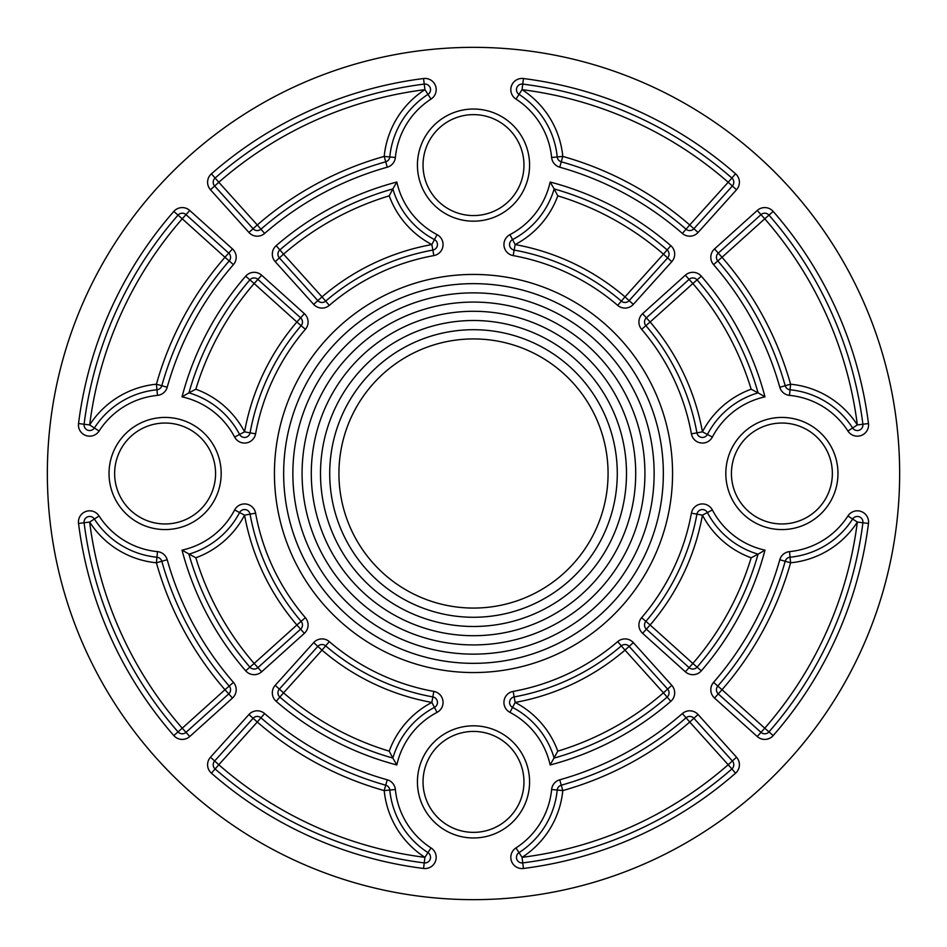 <?xml version="1.0" encoding="UTF-8"?>
<svg xmlns="http://www.w3.org/2000/svg" width="947" height="947" viewBox="0 0 947 947"><rect width="100%" height="100%" fill="white"/><g stroke="black" fill="none" stroke-linecap="round" stroke-linejoin="round"><path stroke-width="1.42" d="M189.755 210.471L182.25 218.804L178.036 215.111A5.611 5.611 0 0 1 186.003 214.638L228.724 253.098A5.611 5.611 0 0 1 229.198 260.946L224.972 257.276L228.724 253.098A5.611 5.611 0 0 1 229.198 260.946A323.815 323.815 0 0 0 161.807 385.725A5.611 5.611 0 0 1 156.953 389.785A84.105 84.105 0 0 0 94.369 427.985A5.611 5.611 0 0 1 84.094 424.244L89.657 424.943L99.092 431.015A78.506 78.506 0 0 1 157.498 395.373A11.21 11.21 0 0 0 167.205 387.252A318.216 318.216 0 0 1 233.435 264.627A11.21 11.21 0 0 0 232.477 248.931L189.755 210.471A11.21 11.21 0 0 0 173.81 211.43A398.119 398.119 0 0 0 78.53 423.546A11.21 11.21 0 0 0 99.092 431.015M156.409 384.21L161.807 385.725A5.611 5.611 0 0 1 156.953 389.785L156.409 384.21A89.716 89.716 0 0 0 89.657 424.943A386.897 386.897 0 0 1 182.25 218.804L224.972 257.276A329.426 329.426 0 0 0 156.409 384.21M195.84 389.217A290.173 290.173 0 0 1 254.151 283.544L296.873 322.004A232.702 232.702 0 0 0 244.563 431.844L250.079 432.85A5.611 5.611 0 0 1 239.591 434.448L244.563 431.844A89.716 89.716 0 0 0 195.84 389.217L188.927 392.839A295.784 295.784 0 0 1 249.913 279.862A5.611 5.611 0 0 1 257.904 279.377L254.151 283.544L249.913 279.862A5.611 5.611 0 0 1 257.904 279.377L300.625 317.837A5.611 5.611 0 0 1 301.122 325.661L296.873 322.004L304.378 313.67L261.656 275.21A11.21 11.21 0 0 0 245.664 276.193A301.395 301.395 0 0 0 182.025 396.84L188.927 392.839A295.784 295.784 0 0 1 249.913 279.862L245.664 276.193M305.384 329.307L301.122 325.661A227.091 227.091 0 0 0 250.079 432.85L255.595 433.844A221.491 221.491 0 0 1 305.384 329.307A11.21 11.21 0 0 0 304.378 313.67M239.591 434.448A84.105 84.105 0 0 0 188.927 392.839A84.105 84.105 0 0 1 239.591 434.448L234.631 437.052A11.21 11.21 0 0 0 255.595 433.844M473.5 47.35A426.15 426.15 0 0 1 842.558 686.575A426.15 426.15 0 0 1 104.442 686.575A426.15 426.15 0 0 1 473.5 47.35M78.53 423.546L84.094 424.244A392.508 392.508 0 0 1 178.036 215.111L173.81 211.43M736.529 189.755L728.196 182.25L731.889 178.036A5.611 5.611 0 0 1 732.362 186.003L693.902 228.724A5.611 5.611 0 0 1 686.054 229.198L689.724 224.972L693.902 228.724A5.611 5.611 0 0 1 686.054 229.198A323.815 323.815 0 0 0 561.275 161.807A5.611 5.611 0 0 1 557.215 156.953L562.79 156.409L561.275 161.807A5.611 5.611 0 0 1 557.215 156.953A84.105 84.105 0 0 0 519.015 94.369A5.611 5.611 0 0 1 522.756 84.094L522.057 89.657L515.985 99.092A78.506 78.506 0 0 1 551.628 157.498A11.21 11.21 0 0 0 559.748 167.205A318.216 318.216 0 0 1 682.373 233.435A11.21 11.21 0 0 0 698.069 232.477L736.529 189.755A11.21 11.21 0 0 0 735.57 173.81A398.119 398.119 0 0 0 523.454 78.53A11.21 11.21 0 0 0 515.985 99.092M557.783 195.84A290.173 290.173 0 0 1 663.456 254.151L624.996 296.873A232.702 232.702 0 0 0 515.156 244.563A89.716 89.716 0 0 0 557.783 195.84L554.161 188.927A295.784 295.784 0 0 1 667.138 249.913A295.784 295.784 0 0 0 554.161 188.927A295.784 295.784 0 0 1 667.138 249.913A5.611 5.611 0 0 1 667.623 257.904L663.456 254.151L667.138 249.913A5.611 5.611 0 0 1 667.623 257.904L629.163 300.625A5.611 5.611 0 0 1 621.339 301.122L624.996 296.873L633.33 304.378L671.79 261.656A11.21 11.21 0 0 0 670.807 245.664A301.395 301.395 0 0 0 550.16 182.025L554.161 188.927A84.105 84.105 0 0 1 512.552 239.591L515.156 244.563L514.15 250.079A5.611 5.611 0 0 1 512.552 239.591A84.105 84.105 0 0 0 554.161 188.927M669.067 254.234A5.611 5.611 0 0 0 667.138 249.913L670.807 245.664M617.693 305.384L621.339 301.122A227.091 227.091 0 0 0 514.15 250.079L513.156 255.595A221.491 221.491 0 0 1 617.693 305.384A11.21 11.21 0 0 0 633.33 304.378M523.454 78.53L522.756 84.094A392.508 392.508 0 0 1 731.889 178.036L735.57 173.81M757.245 736.529L764.75 728.196L768.964 731.889A5.611 5.611 0 0 1 760.997 732.362L718.276 693.902A5.611 5.611 0 0 1 717.802 686.054L722.028 689.724L718.276 693.902A5.611 5.611 0 0 1 717.802 686.054A323.815 323.815 0 0 0 785.193 561.275A5.611 5.611 0 0 1 790.047 557.215A84.105 84.105 0 0 0 852.631 519.015A5.611 5.611 0 0 1 862.906 522.756L857.343 522.057L847.908 515.985A78.506 78.506 0 0 1 789.502 551.628A11.21 11.21 0 0 0 779.795 559.748A318.216 318.216 0 0 1 713.564 682.373A11.21 11.21 0 0 0 714.523 698.069L757.245 736.529A11.21 11.21 0 0 0 773.19 735.57A398.119 398.119 0 0 0 868.47 523.454A11.21 11.21 0 0 0 847.908 515.985M790.591 562.79L785.193 561.275A5.611 5.611 0 0 1 790.047 557.215L790.591 562.79A89.716 89.716 0 0 0 857.343 522.057A386.897 386.897 0 0 1 764.75 728.196L722.028 689.724A329.426 329.426 0 0 0 790.591 562.79M751.16 557.783A290.173 290.173 0 0 1 692.849 663.456L650.127 624.996A232.702 232.702 0 0 0 702.437 515.156L696.921 514.15A5.611 5.611 0 0 1 707.409 512.552L702.437 515.156A89.716 89.716 0 0 0 751.16 557.783L758.074 554.161A295.784 295.784 0 0 1 697.087 667.138A5.611 5.611 0 0 1 689.096 667.623L692.849 663.456L697.087 667.138A5.611 5.611 0 0 1 689.096 667.623L646.375 629.163A5.611 5.611 0 0 1 645.878 621.339L650.127 624.996L642.622 633.33L685.344 671.79A11.21 11.21 0 0 0 701.336 670.807A301.395 301.395 0 0 0 764.975 550.16L758.074 554.161A295.784 295.784 0 0 1 697.087 667.138L701.336 670.807M641.616 617.693L645.878 621.339A227.091 227.091 0 0 0 696.921 514.15L691.405 513.156A221.491 221.491 0 0 1 641.616 617.693A11.21 11.21 0 0 0 642.622 633.33M707.409 512.552A84.105 84.105 0 0 0 758.074 554.161A84.105 84.105 0 0 1 707.409 512.552L712.369 509.948A11.21 11.21 0 0 0 691.405 513.156M868.47 523.454L862.906 522.756A392.508 392.508 0 0 1 768.964 731.889L773.19 735.57M182.25 728.196L186.003 732.362A5.611 5.611 0 0 1 178.036 731.889L182.25 728.196A386.897 386.897 0 0 1 89.657 522.057L84.094 522.756A5.611 5.611 0 0 1 94.369 519.015L89.657 522.057A89.716 89.716 0 0 0 156.409 562.79A329.426 329.426 0 0 0 224.972 689.724L229.198 686.054A5.611 5.611 0 0 1 228.724 693.902L224.972 689.724L182.25 728.196M167.205 559.748L156.409 562.79L156.953 557.215A5.611 5.611 0 0 1 161.807 561.275A323.815 323.815 0 0 0 229.198 686.054A5.611 5.611 0 0 1 228.724 693.902L186.003 732.362A5.611 5.611 0 0 1 178.036 731.889A392.508 392.508 0 0 1 84.094 522.756L78.53 523.454A398.119 398.119 0 0 0 173.81 735.57A11.21 11.21 0 0 0 189.755 736.529L232.477 698.069A11.21 11.21 0 0 0 233.435 682.373A318.216 318.216 0 0 1 167.205 559.748A11.21 11.21 0 0 0 157.498 551.628A78.506 78.506 0 0 1 99.092 515.985A11.21 11.21 0 0 0 78.53 523.454M195.84 557.783A89.716 89.716 0 0 0 244.563 515.156L239.591 512.552A5.611 5.611 0 0 1 250.079 514.15L244.563 515.156A232.702 232.702 0 0 0 296.873 624.996L301.122 621.339A5.611 5.611 0 0 1 300.625 629.163L296.873 624.996L254.151 663.456L257.904 667.623A5.611 5.611 0 0 1 249.913 667.138L254.151 663.456A290.173 290.173 0 0 1 195.84 557.783L182.025 550.16A301.395 301.395 0 0 0 245.664 670.807A11.21 11.21 0 0 0 261.656 671.79L304.378 633.33A11.21 11.21 0 0 0 305.384 617.693A221.491 221.491 0 0 1 255.595 513.156A11.21 11.21 0 0 0 234.631 509.948A78.506 78.506 0 0 1 182.025 550.16M255.595 513.156L250.079 514.15A227.091 227.091 0 0 0 301.122 621.339A5.611 5.611 0 0 1 300.625 629.163L257.904 667.623A5.611 5.611 0 0 1 249.913 667.138A295.784 295.784 0 0 1 188.927 554.161A84.105 84.105 0 0 0 239.591 512.552L234.631 509.948M387.252 167.205L384.21 156.409A329.426 329.426 0 0 0 257.276 224.972L218.804 182.25L214.638 186.003A5.611 5.611 0 0 1 215.111 178.036L218.804 182.25A386.897 386.897 0 0 1 424.943 89.657L424.244 84.094A392.508 392.508 0 0 0 215.111 178.036A392.508 392.508 0 0 1 424.244 84.094A5.611 5.611 0 0 1 427.985 94.369L424.943 89.657A89.716 89.716 0 0 0 384.21 156.409L389.785 156.953A5.611 5.611 0 0 1 385.725 161.807A323.815 323.815 0 0 0 260.946 229.198A5.611 5.611 0 0 1 253.098 228.724L257.276 224.972L260.946 229.198A5.611 5.611 0 0 1 253.098 228.724L214.638 186.003A5.611 5.611 0 0 1 215.111 178.036A392.508 392.508 0 0 1 424.244 84.094L423.546 78.53A398.119 398.119 0 0 0 211.43 173.81A11.21 11.21 0 0 0 210.471 189.755L248.931 232.477A11.21 11.21 0 0 0 264.627 233.435A318.216 318.216 0 0 1 387.252 167.205A11.21 11.21 0 0 0 395.373 157.498A78.506 78.506 0 0 1 431.015 99.092A11.21 11.21 0 0 0 423.546 78.53M389.217 195.84A89.716 89.716 0 0 0 431.844 244.563L434.448 239.591A5.611 5.611 0 0 1 432.85 250.079L431.844 244.563A232.702 232.702 0 0 0 322.004 296.873L325.661 301.122A5.611 5.611 0 0 1 317.837 300.625L322.004 296.873L283.544 254.151L279.377 257.904A5.611 5.611 0 0 1 279.862 249.913L283.544 254.151A290.173 290.173 0 0 1 389.217 195.84L392.839 188.927A295.784 295.784 0 0 0 279.862 249.913A295.784 295.784 0 0 1 392.839 188.927L396.84 182.025A301.395 301.395 0 0 0 276.193 245.664A11.21 11.21 0 0 0 275.21 261.656L313.67 304.378A11.21 11.21 0 0 0 329.307 305.384A221.491 221.491 0 0 1 433.844 255.595A11.21 11.21 0 0 0 437.052 234.631A78.506 78.506 0 0 1 396.84 182.025M433.844 255.595L432.85 250.079A227.091 227.091 0 0 0 325.661 301.122A5.611 5.611 0 0 1 317.837 300.625L279.377 257.904A5.611 5.611 0 0 1 279.862 249.913A295.784 295.784 0 0 1 392.839 188.927A84.105 84.105 0 0 0 434.448 239.591L437.052 234.631M764.75 218.804L760.997 214.638A5.611 5.611 0 0 1 768.964 215.111L764.75 218.804A386.897 386.897 0 0 1 857.343 424.943L862.906 424.244A5.611 5.611 0 0 1 852.631 427.985L857.343 424.943A89.716 89.716 0 0 0 790.591 384.21A329.426 329.426 0 0 0 722.028 257.276L717.802 260.946A5.611 5.611 0 0 1 718.276 253.098L722.028 257.276L764.75 218.804M779.795 387.252A11.21 11.21 0 0 0 789.502 395.373A78.506 78.506 0 0 1 847.908 431.015A11.21 11.21 0 0 0 868.47 423.546A398.119 398.119 0 0 0 773.19 211.43A11.21 11.21 0 0 0 757.245 210.471L714.523 248.931A11.21 11.21 0 0 0 713.564 264.627A318.216 318.216 0 0 1 779.795 387.252L790.591 384.21L790.047 389.785A5.611 5.611 0 0 1 785.193 385.725A323.815 323.815 0 0 0 717.802 260.946A5.611 5.611 0 0 1 718.276 253.098A5.611 5.611 0 0 0 716.417 257.335M714.523 248.931L718.276 253.098L760.997 214.638A5.611 5.611 0 0 1 768.964 215.111A392.508 392.508 0 0 1 862.906 424.244L868.47 423.546M751.16 389.217A89.716 89.716 0 0 0 702.437 431.844L707.409 434.448A5.611 5.611 0 0 1 696.921 432.85L702.437 431.844A232.702 232.702 0 0 0 650.127 322.004L645.878 325.661A5.611 5.611 0 0 1 646.375 317.837L650.127 322.004L692.849 283.544L689.096 279.377A5.611 5.611 0 0 1 697.087 279.862L692.849 283.544A290.173 290.173 0 0 1 751.16 389.217L758.074 392.839A295.784 295.784 0 0 0 697.087 279.862A295.784 295.784 0 0 1 758.074 392.839L764.975 396.84A301.395 301.395 0 0 0 701.336 276.193A11.21 11.21 0 0 0 685.344 275.21L642.622 313.67A11.21 11.21 0 0 0 641.616 329.307A221.491 221.491 0 0 1 691.405 433.844A11.21 11.21 0 0 0 712.369 437.052A78.506 78.506 0 0 1 764.975 396.84M691.405 433.844L696.921 432.85A227.091 227.091 0 0 0 645.878 325.661A5.611 5.611 0 0 1 646.375 317.837L689.096 279.377A5.611 5.611 0 0 1 697.087 279.862A295.784 295.784 0 0 1 758.074 392.839A84.105 84.105 0 0 0 707.409 434.448L712.369 437.052M99.092 515.985L94.369 519.015A84.105 84.105 0 0 0 156.953 557.215L157.498 551.628M431.015 99.092L427.985 94.369A84.105 84.105 0 0 0 389.785 156.953L395.373 157.498M847.908 431.015L852.631 427.985A84.105 84.105 0 0 0 790.047 389.785L789.502 395.373M210.471 757.245L218.804 764.75L215.111 768.964A5.611 5.611 0 0 1 214.638 760.997L253.098 718.276A5.611 5.611 0 0 1 260.946 717.802L257.276 722.028L253.098 718.276A5.611 5.611 0 0 1 260.946 717.802A323.815 323.815 0 0 0 385.725 785.193A5.611 5.611 0 0 1 389.785 790.047L384.21 790.591L385.725 785.193A5.611 5.611 0 0 1 389.785 790.047A84.105 84.105 0 0 0 427.985 852.631A5.611 5.611 0 0 1 424.244 862.906L424.943 857.343L431.015 847.908A78.506 78.506 0 0 1 395.373 789.502A11.21 11.21 0 0 0 387.252 779.795A318.216 318.216 0 0 1 264.627 713.564A11.21 11.21 0 0 0 248.931 714.523L210.471 757.245A11.21 11.21 0 0 0 211.43 773.19A398.119 398.119 0 0 0 423.546 868.47A11.21 11.21 0 0 0 431.015 847.908M389.217 751.16A290.173 290.173 0 0 1 283.544 692.849L322.004 650.127A232.702 232.702 0 0 0 431.844 702.437A89.716 89.716 0 0 0 389.217 751.16L392.839 758.074A295.784 295.784 0 0 1 279.862 697.087A295.784 295.784 0 0 0 392.839 758.074A295.784 295.784 0 0 1 279.862 697.087A5.611 5.611 0 0 1 279.377 689.096L283.544 692.849L279.862 697.087A5.611 5.611 0 0 1 279.377 689.096L317.837 646.375A5.611 5.611 0 0 1 325.661 645.878L322.004 650.127L313.67 642.622L275.21 685.344A11.21 11.21 0 0 0 276.193 701.336A301.395 301.395 0 0 0 396.84 764.975L392.839 758.074A84.105 84.105 0 0 1 434.448 707.409L431.844 702.437L432.85 696.921A5.611 5.611 0 0 1 434.448 707.409A84.105 84.105 0 0 0 392.839 758.074M329.307 641.616L325.661 645.878A227.091 227.091 0 0 0 432.85 696.921L433.844 691.405A221.491 221.491 0 0 1 329.307 641.616A11.21 11.21 0 0 0 313.67 642.622M423.546 868.47L424.244 862.906A392.508 392.508 0 0 1 215.111 768.964L211.43 773.19M559.748 779.795L562.79 790.591A329.426 329.426 0 0 0 689.724 722.028L728.196 764.75L732.362 760.997A5.611 5.611 0 0 1 731.889 768.964L728.196 764.75A386.897 386.897 0 0 1 522.057 857.343L522.756 862.906A5.611 5.611 0 0 1 519.015 852.631L522.057 857.343A89.716 89.716 0 0 0 562.79 790.591L557.215 790.047A5.611 5.611 0 0 1 561.275 785.193A323.815 323.815 0 0 0 686.054 717.802A5.611 5.611 0 0 1 693.902 718.276L689.724 722.028L686.054 717.802A5.611 5.611 0 0 1 693.902 718.276L732.362 760.997A5.611 5.611 0 0 1 731.889 768.964A392.508 392.508 0 0 1 522.756 862.906L523.454 868.47A398.119 398.119 0 0 0 735.57 773.19A11.21 11.21 0 0 0 736.529 757.245L698.069 714.523A11.21 11.21 0 0 0 682.373 713.564A318.216 318.216 0 0 1 559.748 779.795A11.21 11.21 0 0 0 551.628 789.502A78.506 78.506 0 0 1 515.985 847.908A11.21 11.21 0 0 0 523.454 868.47M557.783 751.16A89.716 89.716 0 0 0 515.156 702.437L512.552 707.409A5.611 5.611 0 0 1 514.15 696.921L515.156 702.437A232.702 232.702 0 0 0 624.996 650.127L621.339 645.878A5.611 5.611 0 0 1 629.163 646.375L624.996 650.127L663.456 692.849L667.623 689.096A5.611 5.611 0 0 1 667.138 697.087L663.456 692.849A290.173 290.173 0 0 1 557.783 751.16L550.16 764.975A301.395 301.395 0 0 0 670.807 701.336A11.21 11.21 0 0 0 671.79 685.344L633.33 642.622A11.21 11.21 0 0 0 617.693 641.616A221.491 221.491 0 0 1 513.156 691.405A11.21 11.21 0 0 0 509.948 712.369A78.506 78.506 0 0 1 550.16 764.975M513.156 691.405L514.15 696.921A227.091 227.091 0 0 0 621.339 645.878A5.611 5.611 0 0 1 629.163 646.375L667.623 689.096A5.611 5.611 0 0 1 667.138 697.087A295.784 295.784 0 0 1 554.161 758.074A84.105 84.105 0 0 0 512.552 707.409L509.948 712.369M515.985 847.908L519.015 852.631A84.105 84.105 0 0 0 557.215 790.047L551.628 789.502M423.037 781.902A50.463 50.463 0 0 1 473.5 731.427A50.463 50.463 0 0 1 523.963 781.902A50.463 50.463 0 0 1 473.5 832.366A50.463 50.463 0 0 1 423.037 781.902M165.098 423.037A50.463 50.463 0 0 1 215.573 473.5A50.463 50.463 0 0 1 165.098 523.963A50.463 50.463 0 0 1 114.634 473.5A50.463 50.463 0 0 1 165.098 423.037M523.963 165.098A50.463 50.463 0 0 1 473.5 215.573A50.463 50.463 0 0 1 423.037 165.098A50.463 50.463 0 0 1 473.5 114.634A50.463 50.463 0 0 1 523.963 165.098M781.902 523.963A50.463 50.463 0 0 1 731.427 473.5A50.463 50.463 0 0 1 781.902 423.037A50.463 50.463 0 0 1 832.366 473.5A50.463 50.463 0 0 1 781.902 523.963M473.5 338.931A134.569 134.569 0 0 1 590.04 540.784A134.569 134.569 0 0 1 356.96 540.784A134.569 134.569 0 0 1 473.5 338.931M473.5 329.71A143.79 143.79 0 0 1 598.019 545.389A143.79 143.79 0 0 1 348.981 545.389A143.79 143.79 0 0 1 473.5 329.71M473.5 320.5A153 153 0 0 1 605.997 549.994A153 153 0 0 1 341.003 549.994A153 153 0 0 1 473.5 320.5M473.5 311.291A162.209 162.209 0 0 1 613.976 554.611A162.209 162.209 0 0 1 333.024 554.611A162.209 162.209 0 0 1 473.5 311.291M473.5 302.081A171.419 171.419 0 0 1 621.954 559.215A171.419 171.419 0 0 1 325.046 559.215A171.419 171.419 0 0 1 473.5 302.081M473.5 292.872A180.628 180.628 0 0 1 629.933 563.82A180.628 180.628 0 0 1 317.067 563.82A180.628 180.628 0 0 1 473.5 292.872M473.5 283.65A189.85 189.85 0 0 1 637.911 568.425A189.85 189.85 0 0 1 309.089 568.425A189.85 189.85 0 0 1 473.5 283.65M473.5 274.441A199.059 199.059 0 0 1 645.89 573.03A199.059 199.059 0 0 1 301.11 573.03A199.059 199.059 0 0 1 473.5 274.441M233.435 264.627L229.198 260.946A323.815 323.815 0 0 0 161.807 385.725L167.205 387.252M157.498 395.373L156.953 389.785A84.105 84.105 0 0 0 94.369 427.985M261.656 275.21L257.904 279.377M182.025 396.84A78.506 78.506 0 0 1 234.631 437.052M550.16 182.025A78.506 78.506 0 0 1 509.948 234.631A11.21 11.21 0 0 0 513.156 255.595M165.098 417.426A56.074 56.074 0 0 0 116.54 501.531A56.074 56.074 0 0 0 213.667 501.531A56.074 56.074 0 0 0 165.098 417.426M781.902 529.574A56.074 56.074 0 0 0 830.46 445.469A56.074 56.074 0 0 0 733.333 445.469A56.074 56.074 0 0 0 781.902 529.574M529.574 165.098A56.074 56.074 0 0 0 445.469 116.54A56.074 56.074 0 0 0 445.469 213.667A56.074 56.074 0 0 0 529.574 165.098M417.426 781.902A56.074 56.074 0 0 0 501.531 830.46A56.074 56.074 0 0 0 501.531 733.333A56.074 56.074 0 0 0 417.426 781.902M396.84 764.975A78.506 78.506 0 0 1 437.052 712.369A11.21 11.21 0 0 0 433.844 691.405M764.975 550.16A78.506 78.506 0 0 1 712.369 509.948M228.724 253.098L232.477 248.931M689.724 224.972A329.426 329.426 0 0 0 562.79 156.409A89.716 89.716 0 0 0 522.057 89.657A386.897 386.897 0 0 1 728.196 182.25L689.724 224.972M682.373 233.435L686.054 229.198A323.815 323.815 0 0 0 561.275 161.807L559.748 167.205M551.628 157.498L557.215 156.953A84.105 84.105 0 0 0 519.015 94.369M671.79 261.656L667.623 257.904M509.948 234.631L512.552 239.591M693.902 228.724L698.069 232.477M713.564 682.373L717.802 686.054A323.815 323.815 0 0 0 785.193 561.275L779.795 559.748M789.502 551.628L790.047 557.215A84.105 84.105 0 0 0 852.631 519.015M685.344 671.79L689.096 667.623M718.276 693.902L714.523 698.069M173.81 735.57L178.036 731.889A392.508 392.508 0 0 1 84.094 522.756M245.664 670.807L249.913 667.138A295.784 295.784 0 0 1 188.927 554.161M773.19 211.43L768.964 215.111A392.508 392.508 0 0 1 862.906 424.244M257.904 667.623L261.656 671.79M304.378 633.33L300.625 629.163M301.122 621.339L305.384 617.693M232.477 698.069L228.724 693.902M229.198 686.054L233.435 682.373M186.003 732.362L189.755 736.529M276.193 245.664L279.862 249.913M279.377 257.904L275.21 261.656M313.67 304.378L317.837 300.625M325.661 301.122L329.307 305.384M248.931 232.477L253.098 228.724M260.946 229.198L264.627 233.435M211.43 173.81L215.111 178.036M214.638 186.003L210.471 189.755M701.336 276.193L697.087 279.862M689.096 279.377L685.344 275.21M642.622 313.67L646.375 317.837M645.878 325.661L641.616 329.307M717.802 260.946L713.564 264.627M760.997 214.638L757.245 210.471M257.276 722.028A329.426 329.426 0 0 0 384.21 790.591A89.716 89.716 0 0 0 424.943 857.343A386.897 386.897 0 0 1 218.804 764.75L257.276 722.028M264.627 713.564L260.946 717.802A323.815 323.815 0 0 0 385.725 785.193L387.252 779.795M395.373 789.502L389.785 790.047A84.105 84.105 0 0 0 427.985 852.631M279.862 697.087L276.193 701.336M275.21 685.344L279.377 689.096M437.052 712.369L434.448 707.409M253.098 718.276L248.931 714.523M735.57 773.19L731.889 768.964A392.508 392.508 0 0 1 522.756 862.906M670.807 701.336L667.138 697.087A295.784 295.784 0 0 1 554.161 758.074M667.623 689.096L671.79 685.344M633.33 642.622L629.163 646.375M621.339 645.878L617.693 641.616M698.069 714.523L693.902 718.276M686.054 717.802L682.373 713.564M732.362 760.997L736.529 757.245M84.425 426.943A5.611 5.611 0 0 0 84.709 427.571"/></g></svg>
